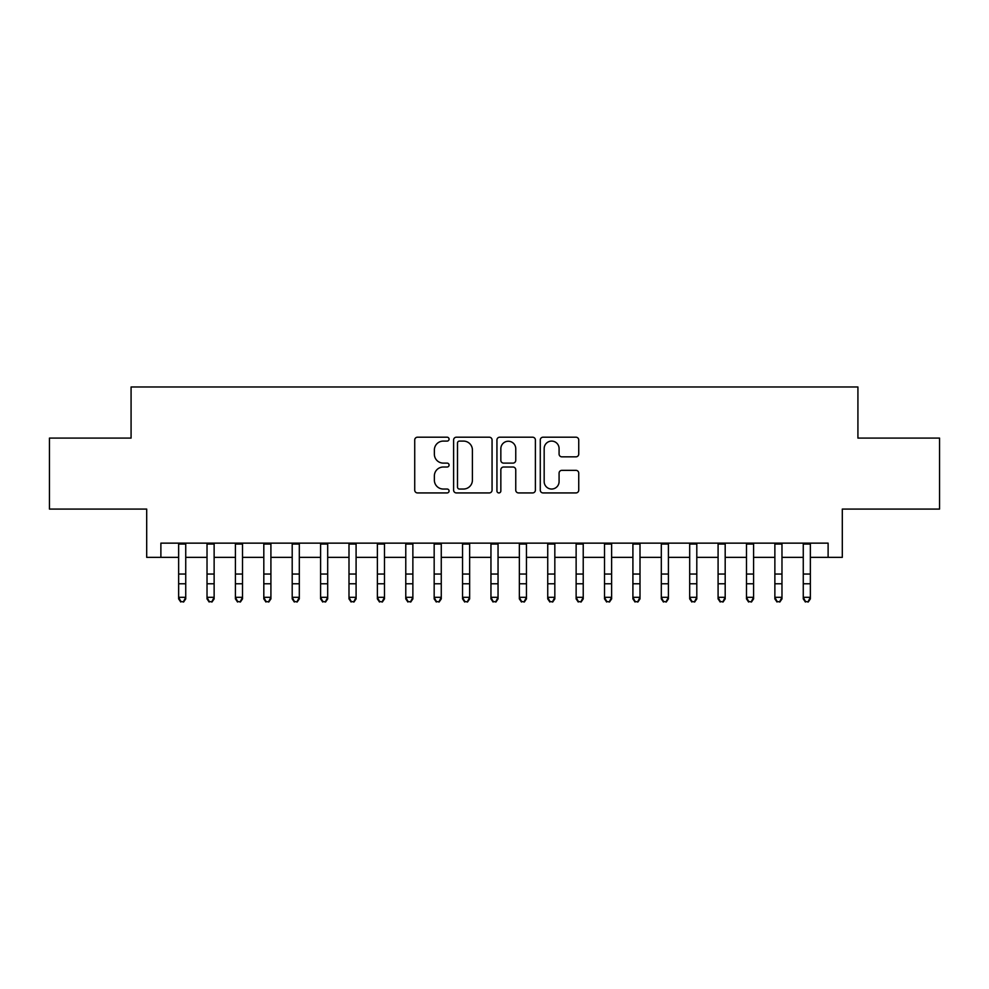 <?xml version="1.0" encoding="UTF-8"?>
<svg xmlns="http://www.w3.org/2000/svg" width="989" height="989" viewBox="0 0 989 989"><rect width="100%" height="100%" fill="white"/><g stroke="black" fill="none" stroke-linecap="round" stroke-linejoin="round"><path stroke-width="1.48" d="M449.068 439.153A1.953 1.953 0 0 0 447.127 437.2L417.506 437.2A2.782 2.782 0 0 0 414.725 439.981L414.725 490.148A2.782 2.782 0 0 0 417.506 492.93L447.127 492.93A1.953 1.953 0 0 0 449.068 490.989A1.953 1.953 0 0 0 447.127 489.036L443.295 489.036A8.913 8.913 0 0 1 434.369 480.11L434.369 475.932A8.913 8.913 0 0 1 443.295 467.018L447.127 467.018A1.953 1.953 0 0 0 449.068 465.065A1.953 1.953 0 0 0 447.127 463.112L443.295 463.112A8.913 8.913 0 0 1 434.369 454.198L434.369 450.02A8.913 8.913 0 0 1 443.295 441.094L447.127 441.094A1.953 1.953 0 0 0 449.068 439.153M575.944 456.844A2.782 2.782 0 0 0 578.738 454.062L578.738 439.981A2.782 2.782 0 0 0 575.944 437.2L543.06 437.2A2.782 2.782 0 0 0 540.278 439.981L540.278 490.148A2.782 2.782 0 0 0 543.06 492.93L575.944 492.93A2.782 2.782 0 0 0 578.738 490.148L578.738 473.15A2.782 2.782 0 0 0 575.944 470.356L561.876 470.356A2.782 2.782 0 0 0 559.082 473.15L559.082 481.581A7.455 7.455 0 0 1 551.627 489.036A7.455 7.455 0 0 1 544.173 481.581L544.173 448.549A7.455 7.455 0 0 1 551.627 441.094A7.455 7.455 0 0 1 559.082 448.549L559.082 454.062A2.782 2.782 0 0 0 561.876 456.844L575.944 456.844M160.886 557.339L160.886 543.146L828.114 543.146L828.114 557.339L842.307 557.339L842.307 509.075L939.55 509.075L939.55 438.09L857.92 438.09L857.92 386.983L131.08 386.983L131.08 438.09L49.45 438.09L49.45 509.075L146.693 509.075L146.693 557.339L178.638 557.339M492.065 439.981A2.782 2.782 0 0 0 489.271 437.2L456.386 437.2A2.782 2.782 0 0 0 453.605 439.981L453.605 490.148A2.782 2.782 0 0 0 456.386 492.93L489.271 492.93A2.782 2.782 0 0 0 492.065 490.148L492.065 439.981M499.729 437.2L532.614 437.2A2.782 2.782 0 0 1 535.395 439.981L535.395 490.148A2.782 2.782 0 0 1 532.614 492.93L518.533 492.93A2.782 2.782 0 0 1 515.751 490.148L515.751 469.8A2.782 2.782 0 0 0 512.957 467.018L503.624 467.018A2.782 2.782 0 0 0 500.842 469.8L500.842 490.989A1.953 1.953 0 0 1 498.889 492.93A1.953 1.953 0 0 1 496.935 490.989L496.935 439.981A2.782 2.782 0 0 1 499.729 437.2M185.734 557.339L207.022 557.339M214.131 557.339L235.419 557.339M242.515 557.339L263.816 557.339M270.912 557.339L292.2 557.339M299.308 557.339L320.597 557.339M327.693 557.339L348.993 557.339M356.089 557.339L377.378 557.339M384.474 557.339L405.774 557.339M412.87 557.339L434.171 557.339M441.267 557.339L462.555 557.339M469.651 557.339L490.952 557.339M498.048 557.339L519.349 557.339M526.445 557.339L547.733 557.339M554.829 557.339L576.13 557.339M583.226 557.339L604.526 557.339M611.622 557.339L632.911 557.339M640.007 557.339L661.307 557.339M668.403 557.339L689.692 557.339M696.8 557.339L718.088 557.339M725.184 557.339L746.485 557.339M753.581 557.339L774.869 557.339M781.978 557.339L803.266 557.339M810.362 557.339L828.114 557.339M459.452 441.094A1.953 1.953 0 0 0 457.499 443.047L457.499 487.083A1.953 1.953 0 0 0 459.452 489.036L463.495 489.036A8.913 8.913 0 0 0 472.408 480.11L472.408 450.02A8.913 8.913 0 0 0 463.495 441.094L459.452 441.094M515.751 448.697A7.455 7.455 0 0 0 508.297 441.242A7.455 7.455 0 0 0 500.842 448.697L500.842 460.33A2.782 2.782 0 0 0 503.624 463.112L512.957 463.112A2.782 2.782 0 0 0 515.751 460.33L515.751 448.697M185.734 543.146L185.734 598.889L183.608 602.017L180.764 601.386L183.608 602.017M178.638 543.146L178.638 597.307L185.734 597.307L183.608 601.386M180.764 602.017L178.638 598.889L178.638 597.307L180.764 601.386M207.022 598.889L209.161 602.017L207.022 598.889L207.022 597.307L214.131 597.307L214.131 598.889L211.992 602.017L209.161 601.386L211.992 602.017M235.419 598.889L237.545 602.017L235.419 598.889L235.419 597.307L242.515 597.307L242.515 598.889L240.389 602.017L237.545 601.386L240.389 602.017M263.816 598.889L265.942 602.017L263.816 598.889L263.816 597.307L270.912 597.307L270.912 598.889L268.785 602.017L265.942 601.386L268.785 602.017M292.2 598.889L294.339 602.017L292.2 598.889L292.2 597.307L299.308 597.307L299.308 598.889L297.17 602.017L294.339 601.386L297.17 602.017M214.131 543.146L214.131 597.307L211.992 601.386M207.022 543.146L207.022 597.307L209.161 601.386M242.515 543.146L242.515 597.307L240.389 601.386M235.419 543.146L235.419 597.307L237.545 601.386M270.912 543.146L270.912 597.307L268.785 601.386M263.816 543.146L263.816 597.307L265.942 601.386M299.308 543.146L299.308 597.307L297.17 601.386M292.2 543.146L292.2 597.307L294.339 601.386M320.597 598.889L322.723 602.017L320.597 598.889L320.597 597.307L327.693 597.307L327.693 598.889L325.566 602.017L322.723 601.386L325.566 602.017M327.693 543.146L327.693 597.307L325.566 601.386M320.597 543.146L320.597 597.307L322.723 601.386M348.993 598.889L351.12 602.017L348.993 598.889L348.993 597.307L356.089 597.307L356.089 598.889L353.963 602.017L351.12 601.386L353.963 602.017M356.089 543.146L356.089 597.307L353.963 601.386M348.993 543.146L348.993 597.307L351.12 601.386M377.378 598.889L379.516 602.017L377.378 598.889L377.378 597.307L384.474 597.307L384.474 598.889L382.347 602.017L379.516 601.386L382.347 602.017M384.474 543.146L384.474 597.307L382.347 601.386M377.378 543.146L377.378 597.307L379.516 601.386M405.774 598.889L407.901 602.017L405.774 598.889L405.774 597.307L412.87 597.307L412.87 598.889L410.744 602.017L407.901 601.386L410.744 602.017M412.87 543.146L412.87 597.307L410.744 601.386M405.774 543.146L405.774 597.307L407.901 601.386M434.171 598.889L436.297 602.017L434.171 598.889L434.171 597.307L441.267 597.307L441.267 598.889L439.141 602.017L436.297 601.386L439.141 602.017M441.267 543.146L441.267 597.307L439.141 601.386M434.171 543.146L434.171 597.307L436.297 601.386M462.555 598.889L464.694 602.017L462.555 598.889L462.555 597.307L469.651 597.307L469.651 598.889L467.525 602.017L464.694 601.386L467.525 602.017M469.651 543.146L469.651 597.307L467.525 601.386M462.555 543.146L462.555 597.307L464.694 601.386M490.952 598.889L493.078 602.017L490.952 598.889L490.952 597.307L498.048 597.307L498.048 598.889L495.922 602.017L493.078 601.386L495.922 602.017M498.048 543.146L498.048 597.307L495.922 601.386M490.952 543.146L490.952 597.307L493.078 601.386M519.349 598.889L521.475 602.017L519.349 598.889L519.349 597.307L526.445 597.307L526.445 598.889L524.306 602.017L521.475 601.386L524.306 602.017M526.445 543.146L526.445 597.307L524.306 601.386M519.349 543.146L519.349 597.307L521.475 601.386M554.829 543.146L554.829 598.889L552.703 602.017L549.859 601.386L552.703 602.017M547.733 543.146L547.733 597.307L554.829 597.307L552.703 601.386M547.733 598.889L549.859 602.017L547.733 598.889L547.733 597.307L549.859 601.386M583.226 543.146L583.226 598.889L581.099 602.017L578.256 601.386L581.099 602.017M576.13 543.146L576.13 597.307L583.226 597.307L581.099 601.386M576.13 598.889L578.256 602.017L576.13 598.889L576.13 597.307L578.256 601.386M604.526 598.889L606.653 602.017L604.526 598.889L604.526 597.307L611.622 597.307L611.622 598.889L609.484 602.017L606.653 601.386L609.484 602.017M611.622 543.146L611.622 597.307L609.484 601.386M604.526 543.146L604.526 597.307L606.653 601.386M632.911 598.889L635.037 602.017L632.911 598.889L632.911 597.307L640.007 597.307L640.007 598.889L637.88 602.017L635.037 601.386L637.88 602.017M640.007 543.146L640.007 597.307L637.88 601.386M632.911 543.146L632.911 597.307L635.037 601.386M661.307 598.889L663.434 602.017L661.307 598.889L661.307 597.307L668.403 597.307L668.403 598.889L666.277 602.017L663.434 601.386L666.277 602.017M668.403 543.146L668.403 597.307L666.277 601.386M661.307 543.146L661.307 597.307L663.434 601.386M689.692 598.889L691.83 602.017L689.692 598.889L689.692 597.307L696.8 597.307L696.8 598.889L694.661 602.017L691.83 601.386L694.661 602.017M696.8 543.146L696.8 597.307L694.661 601.386M689.692 543.146L689.692 597.307L691.83 601.386M718.088 598.889L720.215 602.017L718.088 598.889L718.088 597.307L725.184 597.307L725.184 598.889L723.058 602.017L720.215 601.386L723.058 602.017M725.184 543.146L725.184 597.307L723.058 601.386M718.088 543.146L718.088 597.307L720.215 601.386M746.485 598.889L748.611 602.017L746.485 598.889L746.485 597.307L753.581 597.307L753.581 598.889L751.455 602.017L748.611 601.386L751.455 602.017M753.581 543.146L753.581 597.307L751.455 601.386M746.485 543.146L746.485 597.307L748.611 601.386M774.869 598.889L777.008 602.017L774.869 598.889L774.869 597.307L781.978 597.307L781.978 598.889L779.839 602.017L777.008 601.386L779.839 602.017M781.978 543.146L781.978 597.307L779.839 601.386M774.869 543.146L774.869 597.307L777.008 601.386M803.266 598.889L805.392 602.017L803.266 598.889L803.266 597.307L810.362 597.307L810.362 598.889L808.236 602.017L805.392 601.386L808.236 602.017M810.362 543.146L810.362 597.307L808.236 601.386M803.266 543.146L803.266 597.307L805.392 601.386M185.734 574.04L178.638 574.04M185.734 583.782L178.638 583.782M185.734 544.061L178.638 544.061M214.131 574.04L207.022 574.04M214.131 583.782L207.022 583.782M214.131 544.061L207.022 544.061M242.515 574.04L235.419 574.04M242.515 583.782L235.419 583.782M242.515 544.061L235.419 544.061M270.912 574.04L263.816 574.04M270.912 583.782L263.816 583.782M270.912 544.061L263.816 544.061M299.308 574.04L292.2 574.04M299.308 583.782L292.2 583.782M299.308 544.061L292.2 544.061M327.693 574.04L320.597 574.04M327.693 583.782L320.597 583.782M327.693 544.061L320.597 544.061M356.089 574.04L348.993 574.04M356.089 583.782L348.993 583.782M356.089 544.061L348.993 544.061M384.474 574.04L377.378 574.04M384.474 583.782L377.378 583.782M384.474 544.061L377.378 544.061M412.87 574.04L405.774 574.04M412.87 583.782L405.774 583.782M412.87 544.061L405.774 544.061M441.267 574.04L434.171 574.04M441.267 583.782L434.171 583.782M441.267 544.061L434.171 544.061M469.651 574.04L462.555 574.04M469.651 583.782L462.555 583.782M469.651 544.061L462.555 544.061M498.048 574.04L490.952 574.04M498.048 583.782L490.952 583.782M498.048 544.061L490.952 544.061M526.445 574.04L519.349 574.04M526.445 583.782L519.349 583.782M526.445 544.061L519.349 544.061M554.829 574.04L547.733 574.04M554.829 583.782L547.733 583.782M554.829 544.061L547.733 544.061M583.226 574.04L576.13 574.04M583.226 583.782L576.13 583.782M583.226 544.061L576.13 544.061M611.622 574.04L604.526 574.04M611.622 583.782L604.526 583.782M611.622 544.061L604.526 544.061M640.007 574.04L632.911 574.04M640.007 583.782L632.911 583.782M640.007 544.061L632.911 544.061M668.403 574.04L661.307 574.04M668.403 583.782L661.307 583.782M668.403 544.061L661.307 544.061M696.8 574.04L689.692 574.04M696.8 583.782L689.692 583.782M696.8 544.061L689.692 544.061M725.184 574.04L718.088 574.04M725.184 583.782L718.088 583.782M725.184 544.061L718.088 544.061M753.581 574.04L746.485 574.04M753.581 583.782L746.485 583.782M753.581 544.061L746.485 544.061M781.978 574.04L774.869 574.04M781.978 583.782L774.869 583.782M781.978 544.061L774.869 544.061M810.362 574.04L803.266 574.04M810.362 583.782L803.266 583.782M810.362 544.061L803.266 544.061"/></g></svg>
